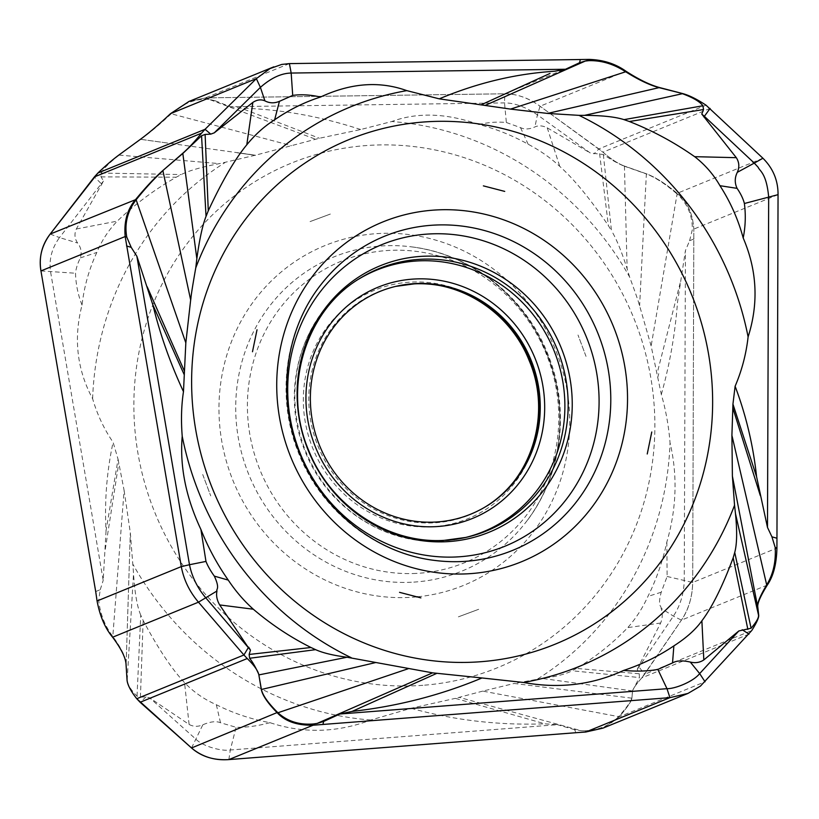 <?xml version="1.0" encoding="UTF-8"?>
<svg xmlns="http://www.w3.org/2000/svg" width="819" height="819" viewBox="0 0 819 819"><rect width="100%" height="100%" fill="white"/><g stroke="black" fill="none" stroke-linecap="round" stroke-linejoin="round"><path stroke-width="0.61" stroke-dasharray="4.09 3.07" d="M748.965 634.131L641.82 677.866C636.066 684.387 632.995 688.779 632.585 691.031L631.899 698.259L632.596 691.031C632.913 688.912 635.984 684.52 641.82 677.866L681.428 620.147C688.533 609.827 692.29 597.256 692.7 582.463L693.826 229.033C692.679 213.196 687.1 201.279 677.078 193.284C665.345 183.487 655.067 176.976 646.242 173.751L624.303 166.011L646.242 173.751C655.067 176.976 665.345 183.487 677.078 193.284C687.1 201.279 692.679 213.196 693.826 229.033L692.7 582.463C692.454 596.601 688.697 609.162 681.428 620.147L644.573 674.293L638.595 666.379L637.243 669.42L639.27 673.771L576.453 668.417C595.198 657.258 612.305 643.662 627.753 627.61C635.749 618.683 642.485 608.282 647.942 596.386C656.449 579.228 662.745 561.117 666.83 542.086C676.576 508.456 677.651 475.358 670.044 442.762C668.662 425.706 665.745 409.602 661.322 394.461L651.136 345.987L639.608 305.794C638.349 302.58 640.612 306.869 629.627 277.037A302.231 286.619 67.8 0 0 391.81 121.519L360.657 129.535L319.4 138.257L255.548 155.18L219.451 163.626C201.935 166.912 189.179 170.557 181.204 174.57L176.218 177.201C154.76 189.435 135.104 204.074 117.271 221.13C108.477 230.262 101.669 240.704 96.837 252.447C89.025 269.328 84.091 286.875 82.033 305.088C73.403 338.257 76.925 369.482 92.629 398.761C97.215 414.527 104.033 429.023 113.094 442.28L118.059 459.234L106.03 530.825C104.443 501.064 106.798 471.549 113.083 442.28M188.943 101.474L205.18 97.983L213.872 97.778L215.141 100.757L230.17 106.705L504.524 102.907C514.465 102.897 525.429 106.869 537.407 114.844L590.284 152.999L603.337 154.504C611.598 159.992 618.529 163.861 624.129 166.114L624.293 166.011C618.15 163.749 611.035 159.132 602.948 152.17L540.069 106.245L598.873 148.935L706.029 105.19M603.337 154.504L611.465 230.682L608.374 225.604C590.008 198.628 573.812 178.9 559.786 166.421C550.88 158.087 540.335 150.686 528.153 144.226C512.039 135.33 495.597 128.757 478.839 124.498C488.533 122.277 497.706 121.611 506.357 122.512L504.524 102.907L504.801 93.786C516.707 93.775 528.46 97.922 540.069 106.245C528.992 98.075 517.239 93.929 504.801 93.786L213.872 97.778L504.801 93.786L589.025 59.408M603.153 728.04L619.195 716.83C627.231 707.473 631.469 701.279 631.899 698.259C631.469 701.279 627.231 707.473 619.195 716.83L602.979 728.122M661.322 394.461C669.778 364.301 675.184 333.528 677.518 302.16L685.431 250.563L684.234 580.968C683.742 594.164 680.139 605.876 673.413 616.103L637.243 669.41M767.27 585.104L681.428 620.147L673.413 616.103L661.056 608.271C662.776 613.185 662.643 618.089 660.657 623.003L638.605 666.379M632.585 691.031L631.787 698.177L514.199 683.466L541.983 678.408C555.384 676.811 565.438 674.252 572.164 670.761L576.453 668.417M639.27 673.771L639.404 677.548L572.164 670.761M632.483 690.826L639.404 677.548M585.718 732.022L585.216 730.794C599.354 729.924 610.483 725.204 618.611 716.635L482.76 691.113L514.199 683.466M631.787 698.177C631.203 701.166 626.924 707.206 618.939 716.277L619.195 716.83L705.046 681.787M482.76 691.113L455.303 698.351L544.881 723.822L557.36 724.682L230.313 749.989C222.041 751.504 202.795 746.539 195.506 738.84L149.631 697.819L146.079 696.877L140.418 697.133L137.019 696.14C130.753 689.833 127.488 684.469 127.232 680.036L126.157 663.564L130.323 532.77L126.157 663.564C125.553 656.899 121.222 648.024 113.155 636.926L112.612 637.223M585.216 730.794L581.418 730.763L459.213 697.379M575.849 732.718L574.662 729.709L581.418 730.763M574.662 729.698L557.36 724.682M424.631 685.165A272.532 258.446 67.8 0 0 653.112 394.011A272.532 258.446 67.8 0 0 364.107 145.731A272.532 258.446 67.8 0 0 135.626 436.885A272.532 258.446 67.8 0 0 424.631 685.165M137.019 696.14L140.745 615.11L143.151 620.474C158.282 648.781 172.072 669.481 184.531 682.606C193.499 691.953 204.105 699.324 216.349 704.729C233.333 713.267 251.218 719.256 270.004 722.675C303.306 733.67 336.926 732.79 370.864 720.014L411.097 708.281L455.303 698.361M537.776 678.879A302.231 286.619 67.8 0 0 670.044 442.762M666.84 542.076L667.127 576.474L661.209 592.26C657.155 607.391 661.916 606.009 661.056 608.271M694.01 238.933L689.598 240.735L685.431 250.563M689.598 240.735L692.331 229.699C692.526 215.448 687.438 203.542 677.088 193.98L651.136 345.987M762.929 158.241L676.596 193.55C665.182 183.825 655.108 177.293 646.365 173.945L639.608 305.794M624.129 166.114L646.058 173.833M629.627 277.037L627.129 268.755C621.539 251.341 616.318 238.657 611.465 230.682M506.357 122.512L520.515 127.621C524.6 129.597 529.412 129.361 534.95 126.914C538.585 125.276 542.68 125.583 547.225 127.815L590.284 152.999M478.839 124.508C446.55 113.094 417.536 112.09 391.81 121.519M230.17 106.705L241.175 108.169L319.4 138.257M360.657 129.525C320.188 116.298 280.354 109.173 241.175 108.169M520.515 127.621L528.153 144.226M215.131 100.757L209.173 99.375L315.54 139.22M95.7 591.564L100.246 589.7L98.679 600.266C100.143 613.83 104.852 625.89 112.807 636.445L124.109 490.417L118.059 459.234M124.109 490.417L130.323 532.77L133.538 573.597C134.736 592.802 137.131 606.644 140.745 615.11M370.864 720.014A302.231 286.619 -112.2 0 1 133.057 564.496M92.629 398.761A302.231 286.619 -112.2 0 1 224.908 162.643M82.033 305.088C78.01 294.86 75.839 284.244 75.512 273.239C75.972 268.612 77.59 263.493 80.364 257.883C81.961 252.406 81.061 247.461 77.651 243.038C74.601 238.677 74.16 233.999 76.331 229.013L103.501 181.06L101.054 176.884L101.065 173.044L181.204 174.57M106.05 530.825L103.194 580.374L50.594 271.928C48.812 259.664 51.781 248.208 59.5 237.571L77.651 243.038M118.755 155.129L140.735 139.343L255.548 155.18M140.735 139.343C149.457 133.016 159.48 124.642 170.813 114.199L170.495 113.677M213.872 97.778L205.18 97.983L205.764 99.181C193.284 99.375 181.787 104.238 171.273 113.79L291.503 145.69M205.764 99.181L209.173 99.375M118.878 155.323C109.296 162.879 103.358 168.786 101.065 173.044M50.174 234.07L59.5 237.571L101.31 183.722L94.4 176.914M101.904 184.203L101.31 183.722L103.501 181.071M101.054 176.884L176.218 177.201M100.246 589.7L103.194 580.374M270.004 722.665C257.535 726.023 246.222 727.569 236.067 727.282L220.506 722.747C216.236 720.904 210.34 721.58 202.825 724.784C198.024 726.893 193.458 726.781 189.117 724.467L149.631 697.829M411.087 708.302C454.504 720.331 499.099 725.501 544.881 723.822M202.713 474.508L210.729 495.884L202.713 474.508M330.344 214.056L310.053 221.601L330.344 214.056M586.025 356.388L578.009 335.012L586.025 356.388M458.394 616.84L478.685 609.295L458.394 616.84M658.732 373.628L657.882 376.883M641.82 677.866L644.573 674.293L751.729 630.558M624.293 166.011C617.915 163.616 610.8 158.999 602.948 152.17L598.873 148.935L593.959 153.89M289.404 63.606L205.18 97.983L189.128 101.402M667.127 576.474L692.7 582.463L776.924 548.075M778.05 194.656L692.331 229.699M710.104 108.436L602.948 152.17M625.921 71.202L540.069 106.245L537.407 114.844L534.95 126.914M660.667 623.013L627.753 627.61M632.473 690.939L541.983 678.408M661.209 592.26L647.942 596.386M680.2 282.924L657.176 373.147M624.436 166.216L627.129 268.755M547.235 127.805L559.786 166.421M599.6 153.655L608.374 225.604M40.95 270.925L75.512 273.239M119.175 155.098L219.451 163.626M76.31 229.003L117.271 221.13M97.072 600.982L98.679 600.266M105.293 549.293L118.806 462.95M127.201 679.811L133.538 573.597M146.079 696.877L140.1 702.272M191.533 747.972L202.825 724.784M189.107 724.477L184.531 682.606M140.418 697.133L143.151 620.474M228.849 759.592L230.313 749.989L236.067 727.282M220.506 722.747L216.349 704.729M80.364 257.883L96.837 252.447M416.39 596.908A183.497 174.017 -112.2 0 1 409.009 597.43A183.497 174.017 -112.2 0 1 219.574 423.904A183.497 174.017 -112.2 0 1 379.729 233.466A183.497 174.017 -112.2 0 1 568.734 402.416A183.497 174.017 -112.2 0 1 417.772 596.775M411.384 582.248A169.635 160.862 -112.2 0 1 410.688 582.278A169.635 160.862 -112.2 0 1 236.241 421.478A169.635 160.862 -112.2 0 1 384.316 245.802A169.635 160.862 -112.2 0 1 385.012 245.772A169.635 160.862 -112.2 0 1 411.711 246.888A169.635 160.862 -112.2 0 1 546.785 353.235A169.635 160.862 -112.2 0 1 524.713 523.72A169.635 160.862 -112.2 0 1 411.384 582.248M416.093 573.413A162.879 154.453 -112.2 0 1 415.417 573.443A162.879 154.453 -112.2 0 1 247.922 419.041A162.879 154.453 -112.2 0 1 390.1 250.358A162.879 154.453 -112.2 0 1 390.765 250.327A162.879 154.453 -112.2 0 1 558.261 404.729A162.879 154.453 -112.2 0 1 416.093 573.413M431.142 526.842A123.403 117.025 67.8 0 0 431.715 526.812A123.403 117.025 67.8 0 0 538.82 398.474A123.403 117.025 67.8 0 0 411.445 282.074A123.403 117.025 67.8 0 0 410.872 282.105A123.403 117.025 67.8 0 0 303.767 410.442A123.403 117.025 67.8 0 0 431.142 526.842M486.732 506.029L486.117 506.408A120.495 114.271 -112.2 0 1 485.503 506.787A120.495 114.271 -112.2 0 1 434.131 522.839A120.495 114.271 -112.2 0 1 433.579 522.87A120.495 114.271 -112.2 0 1 310.37 418.785A120.495 114.271 -112.2 0 1 395.557 286.415A120.495 114.271 -112.2 0 1 396.263 286.261L396.959 286.097M464.619 537.704A141.247 133.947 -112.2 0 1 463.165 538.042A141.247 133.947 -112.2 0 1 441.144 541.031A141.247 133.947 -112.2 0 1 301.863 440.581A141.247 133.947 -112.2 0 1 357.729 279.729A141.247 133.947 -112.2 0 1 359.009 278.951M466.083 537.387L440.878 541.062C383.65 544.717 325.808 506.081 304.668 450.194C278.992 388.534 302.702 312.182 357.729 279.729L360.268 278.153A141.748 134.418 67.8 0 0 304.207 439.588A141.748 134.418 67.8 0 0 443.98 540.386A141.748 134.418 67.8 0 0 444.615 540.356M434.776 560.431A169.635 160.862 -112.2 0 1 299.713 454.084A169.635 160.862 -112.2 0 1 321.785 283.599C285.114 329.156 275.849 395.536 297.84 451.126C319.635 509.305 374.426 553.327 434.776 560.431M255.18 155.252L237.07 152.764L255.354 155.293M140.684 139.322L163.053 142.414M255.6 155.272L238.032 152.866M411.711 246.888C472.072 253.992 526.863 298.014 548.648 356.183C570.648 411.773 561.384 478.163 524.713 523.72C561.773 477.886 570.536 408.753 545.935 351.689C522.88 295.27 469.123 253.593 411.711 246.888"/><path stroke-width="1.23" d="M126.003 663.881L127.047 680.149C127.477 684.735 130.723 690.939 136.763 698.73L140.1 702.272L247.246 658.537C254.156 665.315 258.026 670.761 258.855 674.876L261.292 689.475C262.449 695.392 267.803 703.214 277.385 712.929C285.35 721.416 297.246 725.511 313.073 725.214L669.942 697.645L687.95 693.437L700.47 686.076L751.729 630.558C756.541 622.972 758.865 617.895 758.722 615.345L757.749 606.592C757.503 602.948 760.677 595.792 767.27 585.104C773.351 576.33 776.566 563.994 776.924 548.075L778.05 194.656C778.132 180.518 773.095 168.376 762.929 158.241L706.029 105.19C697.071 99.253 689.322 95.383 682.79 93.601L659.449 87.531C650.051 84.981 638.871 79.535 625.921 71.202C615.438 63.739 603.142 59.807 589.025 59.408L289.404 63.606L281.736 64.435L269.963 68.612L256.347 78.634L205.047 129.3L97.901 173.034C105.733 165.581 112.684 159.613 118.755 155.129L140.346 139.363C149.027 132.975 159.081 124.406 170.495 113.677L188.943 101.474L273.802 66.841M183.098 153.225L182.924 153.133C188.493 148.249 194.697 141.595 201.546 133.169L205.047 129.3L210.749 134.132L205.119 134.429L201.556 135.749L183.098 153.225L162.991 170.413C154.986 177.426 145.997 186.957 136.026 199.027C127.436 208.825 123.823 221.335 125.174 236.537L181.296 566.605C183.732 579.709 189.455 591.564 198.464 602.18L243.919 654.995L248.618 647.112L250.46 650.081L249.14 654.453L310.964 647.501L315.612 649.662C322.881 652.938 333.353 655.466 347.021 657.237L432.575 672.849L481.981 677.968C440.929 695.147 397.645 706.295 352.139 711.394L339.936 713.994L666.983 688.687C675.388 688.851 693.632 681.377 699.672 673.576L738.82 630.968L751.084 628.234C756.346 622.092 758.824 617.761 758.527 615.264L757.565 606.398L732.391 476.095L731.91 435.37L732.944 404.095L735.114 386.24C741.84 370.567 746.17 354.115 748.105 336.896A302.231 286.619 67.8 0 0 579.002 115.356L547.604 113.431L510.534 109.101L439.26 98.843C477.385 82.852 515.898 73.659 554.801 71.243L565.519 69.257L291.175 73.055C281.245 73.229 270.987 78.01 260.401 87.377L214.261 132.842L210.749 134.132M118.755 155.129C112.653 159.633 105.702 165.602 97.901 173.034L50.174 234.07L94.4 176.914L201.546 133.169M182.924 153.133L162.991 170.413M40.95 270.925C38.667 257.801 41.749 245.526 50.174 234.07C41.861 244.881 38.79 257.166 40.95 270.925L95.7 591.564L40.95 270.925L125.174 236.537L126.771 237.1C124.345 223.577 127.467 211.138 136.138 199.785L136.548 199.263C146.222 187.316 155.006 177.805 162.909 170.721L163.186 170.475M97.072 600.982L95.7 591.564L97.072 600.982C99.918 616.123 105.098 628.204 112.612 637.223C105.098 628.204 99.918 616.123 97.072 600.982L181.296 566.605L189.486 564.731C191.994 576.904 197.44 587.95 205.804 597.86L248.362 647.634L219.687 604.934L253.306 609.213C271.294 624.539 290.51 637.305 310.964 647.501M126.013 663.871C125.43 657.278 120.966 648.392 112.612 637.223C120.966 648.392 125.43 657.278 126.013 663.871L127.047 680.139C127.559 684.94 130.805 691.134 136.763 698.73L191.533 747.972L140.1 702.272M247.246 658.537L243.919 654.995L136.763 698.73M228.849 759.592C214.527 760.677 202.088 756.797 191.533 747.972C201.402 756.623 213.841 760.503 228.849 759.592L575.849 732.718L228.849 759.592L313.073 725.214L313.37 723.976C299.222 725.071 287.418 721.324 277.938 712.755L408.2 668.734M687.827 693.478L602.979 728.122L585.718 732.022L575.849 732.718L585.718 732.022L603.153 728.04M415.714 283.558A120.26 114.046 67.8 0 0 396.959 286.097A120.26 114.046 67.8 0 0 311.947 418.202A120.26 114.046 67.8 0 0 434.909 522.082A120.26 114.046 67.8 0 0 486.732 506.029A120.26 114.046 67.8 0 0 534.295 369.072A120.26 114.046 67.8 0 0 415.714 283.558M438.923 121.325A272.532 258.446 -112.2 0 1 712.305 388.196A272.532 258.446 -112.2 0 1 465.325 662.417A272.532 258.446 -112.2 0 1 191.953 395.546A272.532 258.446 -112.2 0 1 438.923 121.325M651.77 432.002L647.235 453.982L651.77 432.002M483.374 185.872L504.719 191.4L483.374 185.872M252.487 351.74L257.023 329.76L252.487 351.74M420.884 597.87L399.539 592.342L420.884 597.87M351.31 657.749A302.231 286.619 -112.2 0 1 182.217 436.21C180.948 420.29 181.368 405.436 183.476 391.646L185.831 342.864L190.663 299.969L186.845 282.176L190.663 299.969C191.37 296.355 189.865 301.382 195.761 267.874A302.231 286.619 -112.2 0 1 406.797 90.633L439.26 98.843M253.306 609.213C243.908 600.788 235.555 591.083 228.255 580.098C217.076 564.137 207.975 547.276 200.931 529.504C185.903 497.471 179.658 466.38 182.217 436.21M200.921 529.494L205.968 561.414C207.739 565.929 210.524 570.833 214.332 576.126C220.352 589.178 215.991 588.871 216.974 590.98C216.011 595.536 216.922 600.194 219.687 604.934M183.466 391.646C170.301 363.319 160.104 334.408 152.877 304.924L136.886 256.286L189.486 564.731L205.968 561.414M258.855 674.876L261.404 689.475L375.645 662.561M261.404 689.475C262.694 695.311 268.079 702.948 277.549 712.376L277.938 712.755M313.37 723.976L317.127 723.433L432.575 672.849M322.942 724.518L323.638 721.447L317.127 723.433M323.638 721.447L339.936 713.994M352.139 711.394L436.619 673.433M585.718 732.022L669.942 697.645L666.983 688.687L657.852 669.43C647.86 671.232 636.445 671.56 623.617 670.423C592.372 684.909 559.008 688.933 523.515 682.473A302.231 286.619 67.8 0 0 734.551 505.231L732.391 476.095M523.515 682.473L481.981 677.968M735.114 386.24C746.109 415.458 753.265 445.608 756.572 476.699L767.485 527.416L768.672 197.01C766.43 172.891 759.674 171.161 758.159 167.291L754.279 163.094L737.305 172.338C739.598 167.24 739.27 162.346 736.322 157.678L694.676 156.675C705.036 164.721 713.462 174.386 719.952 185.698C730.425 201.945 738.175 219.369 743.191 237.971C757.114 270.444 758.752 303.419 748.105 336.896M743.202 237.971C745.485 226.535 745.874 215.049 744.389 203.501C743.181 198.771 740.745 193.714 737.08 188.36C734.592 183.006 734.663 177.662 737.305 172.338M579.002 115.356L584.541 115.356C602.323 115.448 615.489 116.882 624.006 119.635L629.361 121.519C652.518 130.63 674.293 142.352 694.666 156.685M682.79 93.601L659.07 87.643L547.604 113.431M659.07 87.643C649.631 85.125 638.513 79.842 625.696 71.775L510.534 109.101M589.025 59.408L588.636 60.678C601.105 60.278 613.277 63.862 625.173 71.458M588.636 60.678L585.278 61.067L485.667 105.18M580.333 59.613L579.555 62.725L585.278 61.067M579.565 62.725L565.519 69.257M550.02 73.423L481.674 104.576M406.797 90.633C379.525 80.825 350.767 82.954 320.526 97.031C310.473 94.769 301.197 94.226 292.711 95.403L279.443 101.331C274.365 103.44 269.533 103.286 264.916 100.86C261.015 99.171 256.992 99.693 252.836 102.426L214.261 132.842M201.556 135.749L206.04 216.38L208.282 210.8C222.092 181.091 234.93 159.091 246.795 144.799C255.078 134.603 264.363 126.269 274.631 119.789C289.23 109.715 304.525 102.129 320.526 97.021M195.761 267.874L196.847 258.691C199.478 239.302 202.549 225.205 206.04 216.38M162.909 170.721L186.845 282.176M126.546 245.956L131.214 247.369L126.771 237.1M131.214 247.369L136.886 256.286M152.877 304.924L184.101 374.426M112.612 637.223L198.464 602.18L216.974 590.98M249.14 654.453L249.611 658.271L315.612 649.662M258.927 674.672C255.886 667.731 252.784 662.254 249.611 658.271M657.852 669.43L672.532 662.929C676.607 660.554 682.534 660.278 690.304 662.069C695.362 663.288 699.866 662.571 703.818 659.93L738.82 630.968M751.084 628.234L734.735 552.446L733.189 557.749C722.614 586.138 712.182 607.155 701.883 620.802C695.689 629.524 686.353 637.878 673.863 645.884C658.404 656.316 641.656 664.496 623.628 670.433M734.551 505.231L735.472 513.595C737.243 531.183 736.998 544.133 734.735 552.446M755.783 597.153L757.565 606.398C757.329 602.641 760.37 595.474 766.686 584.889L731.91 435.37M776.729 538.175L771.938 536.824L775.214 547.563C775.982 561.762 773.228 574.058 766.963 584.418M771.928 536.824L767.485 527.416M756.572 476.699L732.944 404.095M762.929 158.241L754.279 163.094L704.371 116.318L710.104 108.436M736.322 157.678L701.781 114.066L703.531 109.531L629.361 121.519M703.531 109.531L702.907 105.774L624.006 119.635M682.708 93.806C693.212 97.707 699.938 101.699 702.907 105.774M701.781 114.066L704.371 116.318L703.859 116.943M248.362 647.634L250.46 650.081M189.128 101.402L170.495 113.677C159.081 124.406 149.027 132.975 140.346 139.363M140.346 139.353L118.755 155.119M97.901 173.034L94.4 176.914M170.495 113.677L256.347 78.634L260.401 87.377L264.916 100.86M136.548 199.263L50.174 234.07M277.549 712.376L191.533 747.972M417.772 596.775A183.497 174.017 -112.2 0 1 416.39 596.908M396.263 286.261A120.495 114.271 -112.2 0 1 413.79 283.896A120.495 114.271 -112.2 0 1 414.342 283.865A120.495 114.271 -112.2 0 1 533.046 369.195A120.495 114.271 -112.2 0 1 486.117 506.408M415.346 278.962A124.887 118.427 -112.2 0 1 544.266 397.061A124.887 118.427 -112.2 0 1 435.278 526.668A124.887 118.427 -112.2 0 1 306.357 408.568A124.887 118.427 -112.2 0 1 415.346 278.962M359.009 278.951A141.247 133.947 -112.2 0 1 418.601 260.882A141.247 133.947 -112.2 0 1 562.899 382.104A141.247 133.947 -112.2 0 1 464.619 537.704M444.615 540.356A141.748 134.418 67.8 0 0 466.083 537.387A141.748 134.418 67.8 0 0 566.287 381.674A141.748 134.418 67.8 0 0 421.355 259.244A141.748 134.418 67.8 0 0 420.72 259.275A141.748 134.418 67.8 0 0 360.268 278.153C305.446 310.299 281.664 388.042 308.835 450.778C330.794 506.337 388.401 543.97 444.195 540.356L466.083 537.387M446.795 541.697A143.929 136.486 -112.2 0 1 446.15 541.728A143.929 136.486 -112.2 0 1 297.604 405.968A143.929 136.486 -112.2 0 1 422.532 256.296A143.929 136.486 -112.2 0 1 423.177 256.265A143.929 136.486 -112.2 0 1 571.734 392.025A143.929 136.486 -112.2 0 1 446.795 541.697M455.712 556.992A162.879 154.453 67.8 0 0 456.398 556.951A162.879 154.453 67.8 0 0 598.576 388.288A162.879 154.453 67.8 0 0 431.101 233.876A162.879 154.453 67.8 0 0 430.405 233.906A162.879 154.453 67.8 0 0 288.227 402.579A162.879 154.453 67.8 0 0 455.712 556.992M435.114 225.061A169.635 160.862 -112.2 0 1 435.831 225.03A169.635 160.862 -112.2 0 1 610.257 385.851A169.635 160.862 -112.2 0 1 462.182 561.517A169.635 160.862 -112.2 0 1 461.455 561.547A169.635 160.862 -112.2 0 1 434.776 560.431C377.375 553.726 323.618 512.039 300.553 455.63C275.962 398.566 284.725 329.433 321.785 283.599A169.635 160.862 -112.2 0 1 435.114 225.061M437.489 209.889A183.497 174.017 67.8 0 0 277.334 400.327A183.497 174.017 67.8 0 0 466.769 573.853A183.497 174.017 67.8 0 0 626.924 383.415A183.497 174.017 67.8 0 0 437.489 209.889M258.958 674.887L347.021 657.237M778.05 194.656L744.389 203.501M682.381 93.714L584.541 115.356M289.404 63.606L291.175 73.055L292.711 95.403M279.443 101.331L274.631 119.789M182.821 153.46L196.847 258.691M136.138 199.785L185.831 342.864M147.185 286.763L184.203 370.659M672.532 662.929L673.863 645.884M758.527 615.141L735.472 513.595M760.329 495.649L732.8 407.872M625.921 71.202L625.696 71.775M252.836 102.416L246.795 144.799M205.119 134.429L208.282 210.8M737.08 188.36L719.952 185.698M776.924 548.075L775.214 547.563M767.27 585.104L766.686 584.889M742.198 629.729L748.965 634.131M747.86 629.422L733.189 557.749M703.818 659.93L701.883 620.802M705.046 681.787L699.672 673.576L690.304 662.069M214.332 576.126L228.255 580.098M485.503 506.787C531.726 479.739 552.129 413.851 529.084 360.34C510.401 312.827 461.261 280.815 414.045 283.906L395.557 286.415M375.614 662.561L372.031 663.41M732.933 404.136L738.82 422.215L732.933 404.115"/></g></svg>
